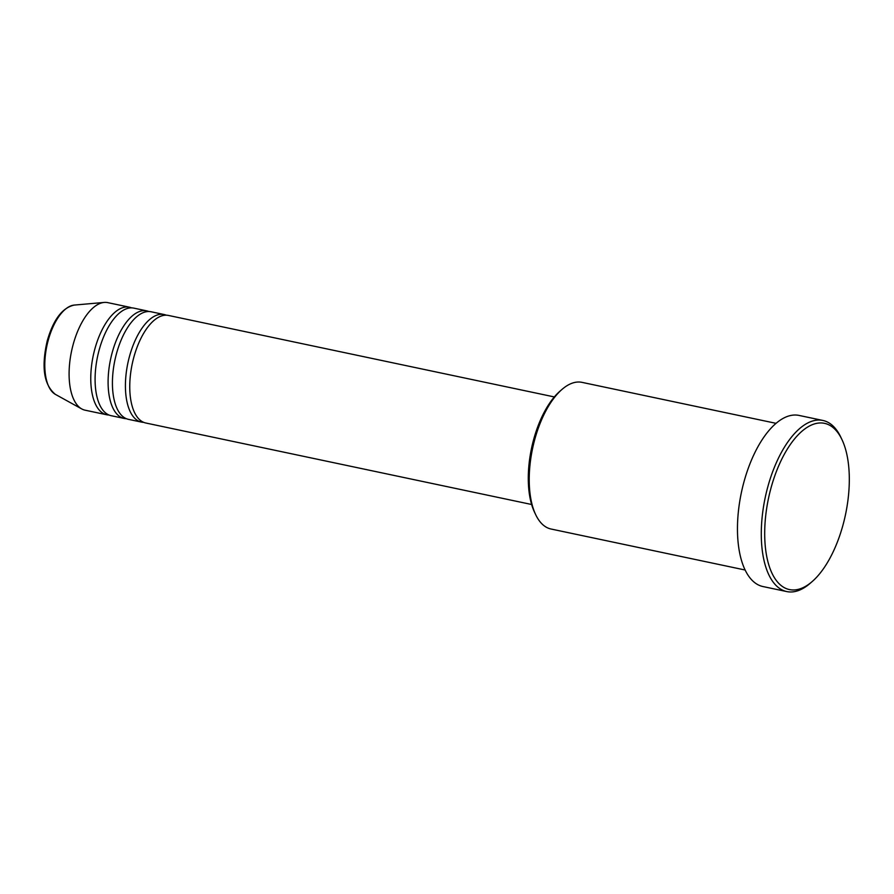 <?xml version="1.0" encoding="UTF-8"?>
<svg xmlns="http://www.w3.org/2000/svg" width="894" height="894" viewBox="0 0 894 894"><rect width="100%" height="100%" fill="white"/><g stroke="black" fill="none" stroke-linecap="round" stroke-linejoin="round"><path stroke-width="1.34" d="M554.336 396.936L168.485 315.448A54.959 25.468 101.9 0 0 133.631 358.002A54.959 25.468 101.9 0 0 145.767 422.996L531.628 504.495M166.273 315.191A54.959 25.468 101.9 0 0 164.15 314.532A54.959 25.468 101.9 0 0 129.295 357.086A54.959 25.468 101.9 0 0 141.431 422.091A54.959 25.468 101.9 0 0 143.643 422.337M164.15 314.532L151.153 311.782A54.959 25.468 101.9 0 0 116.298 354.337A54.959 25.468 101.9 0 0 128.434 419.342L141.431 422.091M148.94 311.537A54.959 25.468 101.9 0 0 146.817 310.877A54.959 25.468 101.9 0 0 111.974 353.421A54.959 25.468 101.9 0 0 124.11 418.426A54.959 25.468 101.9 0 0 126.311 418.683M146.817 310.877L133.821 308.128A54.959 25.468 101.9 0 0 98.966 350.683A54.959 25.468 101.9 0 0 111.102 415.676L124.11 418.426M131.608 307.871A54.959 25.468 101.9 0 0 129.485 307.212A54.959 25.468 101.9 0 0 94.641 349.766A54.959 25.468 101.9 0 0 106.777 414.771A54.959 25.468 101.9 0 0 108.979 415.017M535.584 514.452L534.444 512.038A72.448 33.57 -78.1 0 1 533.405 440.44A72.448 33.57 -78.1 0 1 559.968 391.181L561.991 389.426A74.951 34.721 101.9 0 0 534.511 440.384A74.951 34.721 101.9 0 0 535.584 514.452A74.951 34.721 101.9 0 0 551.062 529.024L745.104 570.003M770.695 489.13A84.941 39.358 101.9 0 0 771.533 572.249A84.941 39.358 101.9 0 0 812.165 581.569A84.941 39.358 101.9 0 0 843.31 523.817A84.941 39.358 101.9 0 0 842.092 439.87A84.941 39.358 101.9 0 0 770.695 489.13M812.165 581.569L810.154 583.324A87.444 40.509 -78.1 0 1 786.765 591.571A87.444 40.509 -78.1 0 1 767.454 488.158A87.444 40.509 -78.1 0 1 822.905 420.459A87.444 40.509 -78.1 0 1 840.952 437.457L842.092 439.87M822.905 420.459L799.068 415.431A87.444 40.509 101.9 0 0 743.629 483.129A87.444 40.509 101.9 0 0 762.94 586.542L786.765 591.571M129.485 307.212L107.828 302.641A54.959 25.468 101.9 0 0 104.229 302.429A54.959 25.468 101.9 0 0 72.973 345.196A54.959 25.468 101.9 0 0 81.734 408.927A54.959 25.468 101.9 0 0 85.109 410.19L106.777 414.771M776.07 423.343L582.028 382.364A74.951 34.721 101.9 0 0 561.991 389.426M48.052 340.938A46.086 21.355 101.9 0 0 55.394 394.377C43.884 384.956 41.158 367.132 47.226 340.905C53.294 319.672 62.301 307.737 74.247 305.077A46.086 21.355 101.9 0 0 48.052 340.938M55.394 394.377L81.734 408.927M74.247 305.077L104.229 302.429"/></g></svg>
